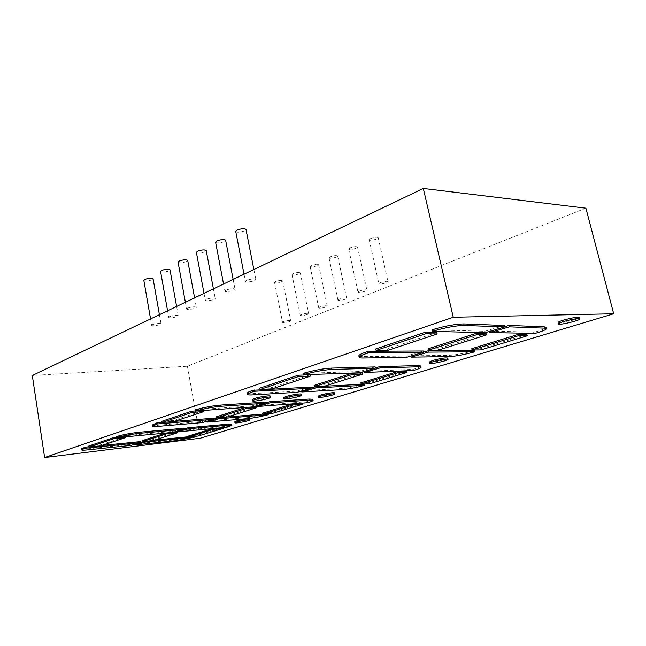 <?xml version="1.0" encoding="UTF-8"?>
<svg xmlns="http://www.w3.org/2000/svg" width="646" height="646" viewBox="0 0 646 646"><rect width="100%" height="100%" fill="white"/><g stroke="black" fill="none" stroke-linecap="round" stroke-linejoin="round"><path stroke-width="0.48" stroke-dasharray="3.23 2.42" d="M215.602 242.169C215.853 243.913 226.068 242.008 225.648 240.288M225.979 290.094L224.873 291.047C224.76 292.581 235.378 290.635 235.015 289.19C233.416 288.277 230.404 288.584 225.979 290.094M585.898 208.19L187.397 366.234L32.3 375.479M169.615 316.564L168.735 317.307C168.549 318.648 178.522 316.952 178.256 315.692C176.673 314.893 173.79 315.183 169.615 316.564M152.48 324.607L151.673 325.293C151.471 326.577 161.25 324.954 161.007 323.743C159.425 322.976 156.582 323.266 152.48 324.607M187.534 308.15L186.589 308.95C186.428 310.355 196.602 308.586 196.311 307.27C194.712 306.43 191.789 306.729 187.534 308.15M206.3 299.332L205.283 300.204C205.137 301.674 215.53 299.825 215.207 298.444C213.608 297.572 210.644 297.871 206.3 299.332M246.635 280.396L245.432 281.438C245.343 283.045 256.212 280.986 255.808 279.476C254.201 278.531 251.141 278.838 246.635 280.396M380.341 282.601L378.855 283.667C378.903 284.878 388.432 282.746 387.955 281.632C386.736 281.018 384.192 281.341 380.341 282.601M359.346 291.08L357.965 292.065C357.981 293.236 367.299 291.209 366.863 290.135C365.644 289.529 363.141 289.844 359.346 291.08M339.223 299.203L337.939 300.115C337.931 301.246 347.047 299.316 346.644 298.274C345.424 297.693 342.953 298 339.223 299.203M301.391 314.481L300.269 315.272C300.22 316.322 308.974 314.554 308.626 313.585C307.415 313.035 305.009 313.334 301.391 314.481M319.923 306.995L318.72 307.851C318.688 308.933 327.619 307.092 327.247 306.083C326.036 305.518 323.589 305.824 319.923 306.995M283.594 321.668L282.544 322.402C282.472 323.42 291.055 321.716 290.74 320.787C289.529 320.255 287.147 320.545 283.594 321.668M160.579 271.457C160.806 272.959 170.334 271.328 170.019 269.842M143.832 280.38C144.058 281.809 153.385 280.251 153.094 278.83M178.086 262.139C178.32 263.713 188.067 262.001 187.711 260.443M196.408 252.384C196.65 254.048 206.623 252.239 206.236 250.608M235.742 231.454C235.992 233.295 246.473 231.268 246.005 229.467M370.651 238.535L369.213 239.747C369.31 241.216 378.75 239.06 378.225 237.688C376.973 236.888 374.446 237.171 370.651 238.535M350.035 247.87L348.695 249.001C348.767 250.414 357.997 248.363 357.513 247.047C356.261 246.271 353.766 246.546 350.035 247.87M330.267 256.817L329.024 257.867C329.064 259.232 338.1 257.286 337.648 256.018C336.405 255.259 333.942 255.525 330.267 256.817M293.09 273.654L292 274.566C292 275.834 300.681 274.065 300.293 272.887C299.05 272.168 296.651 272.426 293.09 273.654M311.299 265.409L310.137 266.386C310.153 267.694 319.011 265.845 318.591 264.618C317.356 263.883 314.925 264.149 311.299 265.409M275.584 281.583L274.566 282.431C274.542 283.651 283.061 281.963 282.698 280.824C281.462 280.13 279.096 280.388 275.584 281.583M187.397 366.234L200.333 438.206M234.781 421.814C234.797 422.718 250.139 419.747 249.8 418.907M312.89 399.349C312.809 399.866 310.92 400.641 307.246 401.683L257.051 405.648M265.28 403.007L257.003 405.389M245.423 407.465L253.184 406.762M256.68 406.512L226.544 416.097L215.893 416.953M406.576 371.297L369.399 382.666L360.072 383.126M364.425 384.192L363.504 384.451C355.203 386.655 347.831 388.02 341.403 388.553L301.577 390.765L311.081 388.012M362.471 372.855L324.663 384.879L314.118 385.404M310.887 387.051L296.813 391.145L297.055 392.332M247.345 393.156C247.604 393.624 249.13 393.794 251.932 393.64L296.813 391.145M283.715 397.645C283.739 398.857 301.52 395.328 301.052 394.197M318.107 396.176C317.84 397.347 335.072 393.882 334.588 392.865M252.231 399.664C252.32 400.956 270.698 397.371 270.262 396.151M188.462 436.034L197.983 435.089L223.128 427.62M213.81 428.492L223.088 427.41M212.542 428.613L213.519 428.314M188.584 436.728L194.599 436.123L193.945 436.308L194.107 437.245M154.111 440.176L143.864 441.484M140.901 442.324L135.466 443.875L175.349 439.805L193.945 436.308M89.019 446.774L101.915 445.474M81.323 448.865L86.919 448.897L87.081 449.931M140.771 441.581L130.888 444.408L86.919 448.897M177.351 431.681L152.682 439.587L142.144 440.637M174.307 431.964L165.723 433.062M183.537 429.065L177.206 430.874L226.689 426.303L231.704 424.357M195.698 410.929L203.724 410.355L173.693 420.393L161.67 421.362M195.496 409.822L252.279 405.825L252.497 406.956M265.11 402.119L252.279 405.825M174.307 421.402L161.855 422.419M152.19 425.06L157.406 425.294L202.198 421.515L202.392 422.589M213.794 418.18L202.198 421.515M292.38 404L302.094 403.298M262.526 413.206L272.063 412.439L302.086 403.257M262.696 414.102L267.258 413.884C260.241 415.733 253.531 416.985 247.135 417.647L206.89 421.039L213.947 419.012M227.335 416.985L218.51 417.849M217.799 417.905L218.485 417.712M88.89 445.966L100.655 444.795L125.284 436.849M116.579 437.39L125.243 436.583M116.441 436.567L172.571 431.375L183.399 428.274M436.785 332.472L387.527 348.937L375.794 348.953M504.486 325.495L484.847 331.277L432.037 329.815M358.861 355.793C358.99 356.342 360.234 356.608 362.6 356.584L406.173 356.043L423.413 350.988M474.39 350.56L473.276 350.875C463.384 353.532 455.285 355.025 448.986 355.34L410.888 355.809L423.655 352.078M526.886 334.507L480.559 348.678L471.782 348.687M504.776 326.674L489.434 331.18L534.896 332.068C541.954 330.025 545.66 328.467 546.007 327.393M486.067 333.53L438.246 348.743L428.177 348.767M375.092 366.912L359.313 371.515L303.257 373.38M310.217 374.769L271.966 387.552L272.216 388.835M259.886 388.149L271.966 387.552M420.845 366.016C420.78 366.758 418.164 367.865 412.98 369.35L364.102 371.466M375.318 367.937L364.045 371.216M429.146 362.099C429.073 363.504 448.542 359.281 447.751 358.062M558.079 322.588C558.305 324.195 580.011 319.108 579.551 317.541M306.414 401.917L306.624 402.975M226.544 416.097L226.746 417.171M369.399 382.666L369.641 383.797M324.663 384.879L324.914 386.082M197.983 435.089L198.152 436.026M130.888 444.408L131.049 445.393M152.682 439.587L152.852 440.58M226.689 426.303L226.867 427.272M173.693 420.393L173.895 421.539M272.063 412.439L272.257 413.456M100.655 444.795L100.824 445.845M172.571 431.375L172.757 432.408M387.527 348.937L387.85 350.374M484.847 331.277L485.186 332.69M406.173 356.043L406.471 357.367M480.559 348.678L480.85 349.922M533.669 332.415L533.984 333.724M438.246 348.743L438.553 350.084M359.313 371.515L359.58 372.782M411.978 369.633L412.237 370.804M307.246 401.683L307.456 402.749M363.504 384.451L363.738 385.573M341.403 388.553L341.637 389.675M251.932 393.64L252.166 394.908M175.349 439.805L175.51 440.742M227.392 426.102L227.578 427.079M157.406 425.294L157.6 426.425M247.135 417.647L247.321 418.665M267.258 413.884L267.46 414.902M362.6 356.584L362.899 357.997M473.276 350.875L473.566 352.118M448.986 355.34L449.277 356.592M534.896 332.068L535.219 333.376M412.98 369.35L413.246 370.521M223.54 284.006L224.873 291.047M233.141 279.411L235.015 289.19M167.572 310.774L168.735 317.307M176.6 306.462L178.256 315.692M150.558 318.914L151.673 325.293M159.409 314.683L161.007 323.743M185.378 302.263L186.589 308.95M194.583 297.863L196.311 307.27M204.007 293.349L205.283 300.204M213.406 288.851L215.207 298.444M244.035 274.211L245.432 281.438M253.854 269.511L255.808 279.476M369.213 239.747L378.855 283.667M378.225 237.688L387.955 281.632M348.695 249.001L357.965 292.065M357.513 247.047L366.863 290.135M329.024 257.867L337.939 300.115M337.648 256.018L346.644 298.274M292 274.566L300.269 315.272M300.293 272.887L308.626 313.585M310.137 266.386L318.72 307.851M318.591 264.618L327.247 306.083M274.566 282.431L282.544 322.402M282.698 280.824L290.74 320.787"/><path stroke-width="0.97" d="M233.141 279.411L225.648 240.288C224.009 239.133 221.013 239.367 216.66 240.998L215.602 242.169M44.622 457.546L32.3 375.479L423.316 188.454L585.898 208.19L613.7 313.762L200.333 438.206L44.622 457.546L453.25 317.251L613.7 313.762M176.6 306.462L170.019 269.842C168.396 268.809 165.529 269.043 161.411 270.529L160.579 271.457M159.409 314.683L153.094 278.83C151.479 277.837 148.653 278.063 144.607 279.508L143.832 280.38M194.583 297.863L187.711 260.443C186.088 259.369 183.181 259.603 178.982 261.137L178.086 262.139M213.406 288.851L206.236 250.608C204.604 249.485 201.657 249.719 197.377 251.302L196.408 252.384M253.854 269.511L246.005 229.467C244.358 228.264 241.313 228.506 236.88 230.186L235.742 231.454M423.316 188.454L453.25 317.251M249.986 419.884L249.8 418.907C250.155 418.196 240.514 419.706 236.468 421.006L234.773 421.781L234.958 422.783C234.595 423.768 250.317 420.764 249.994 419.908C250.349 419.206 240.708 420.724 236.654 422.016L234.958 422.783M257.051 405.648L257.221 406.52L307.456 402.749C311.138 401.707 313.027 400.932 313.108 400.423L312.89 399.349L309.62 399.034L269.826 401.699L265.28 403.007M245.423 407.465L215.893 416.953L216.087 418.043L226.746 417.171L256.89 407.626L246.489 408.385L246.304 407.4M256.89 407.626L256.68 406.512L253.184 406.762M397.621 371.611L406.576 371.297L406.835 372.467L397.879 372.799L397.363 371.636L360.072 383.126L360.315 384.273L369.641 383.797L406.835 372.467M311.081 388.012L315.636 386.688L315.886 387.891L301.819 391.952L301.634 391.008M315.886 387.891L364.667 385.315L364.425 384.192L315.636 386.688M362.737 374.099L362.471 372.855L351.997 373.235L352.264 374.494L314.36 386.615L324.914 386.082L362.737 374.099L352.555 374.47L352.288 373.21M314.36 386.615L314.118 385.404L351.997 373.235M254.29 389.966L254.532 391.258L253.563 391.549C249.671 392.744 247.668 393.664 247.571 394.326C247.628 394.876 249.162 395.069 252.166 394.908L297.055 392.332L311.138 388.262L310.887 387.051L253.313 390.257C249.421 391.452 247.426 392.38 247.321 393.051L247.345 393.156M301.278 395.352C301.609 394.456 291.015 396.087 286.178 397.686L283.933 398.76C283.602 400.06 301.739 396.491 301.278 395.352L301.052 394.197C301.375 393.301 290.789 394.924 285.944 396.523L283.715 397.645M334.814 393.963L334.588 392.865C334.846 392.074 325.124 393.6 320.432 395.094L318.107 396.176L318.333 397.274C318.058 398.429 335.298 394.972 334.814 393.963C335.08 393.172 325.358 394.706 320.658 396.2L318.333 397.274M270.488 397.306L270.262 396.151C270.658 395.15 259.288 396.854 254.363 398.542L252.231 399.664M223.128 427.62L223.266 428.379L198.152 436.026L188.632 436.987L188.462 436.034L212.542 428.613M188.584 436.728L154.111 440.176M143.864 441.484L140.901 442.324M81.323 448.865L85.191 447.153L89.019 446.774M101.915 445.474L140.771 441.581L140.941 442.575L85.353 448.203L81.469 449.802C81.485 450.254 83.358 450.302 87.081 449.931L131.049 445.393L140.941 442.575M177.351 431.681L174.307 431.964M165.723 433.062L142.144 440.637L142.314 441.638L152.852 440.58L177.82 432.675L167.476 433.652L167.346 432.917M183.537 429.065L188.034 427.773L227.957 424.18L228.135 425.173L188.22 428.815L177.392 431.899L177.254 431.124M231.874 425.286L231.704 424.357L227.957 424.18M203.74 410.46L203.934 411.542L173.895 421.539L161.871 422.524L161.67 421.362L191.612 411.236L195.698 410.929M196.36 409.564C204.483 407.303 212.518 405.817 220.48 405.107L265.11 402.119L265.328 403.257L220.706 406.318C212.744 407.037 204.701 408.522 196.578 410.783L195.714 411.034L195.496 409.822L196.36 409.564L196.578 410.783M161.855 422.419L157.212 422.799L157.406 423.954L213.988 419.262L213.794 418.18L174.307 421.402M157.212 422.799L152.19 425.06M292.38 404L262.526 413.206L262.72 414.239L272.257 413.456L302.296 404.307L293.026 404.985L292.824 403.968M262.696 414.102L227.335 416.985M213.947 419.012L217.799 417.905M125.284 436.849L125.421 437.657L100.824 445.845L89.059 447.024L88.89 445.966L113.341 437.697L116.579 437.39M183.585 429.315L183.399 428.274L139.116 432.263C131.38 433.086 124.064 434.451 117.16 436.349L116.441 436.567L116.619 437.665L172.757 432.408L183.585 429.315L139.302 433.361C131.566 434.193 124.242 435.557 117.346 437.447L116.619 437.665M425.609 332.214L436.785 332.472L437.132 333.982L425.956 333.748L425.286 332.222L425.633 333.756L376.117 350.423L387.85 350.374L437.132 333.982M376.117 350.423L375.794 348.953L425.286 332.222M433.393 329.403C445.732 325.859 455.85 324.034 463.747 323.921L504.486 325.495L504.833 326.933L464.103 325.463C456.205 325.584 446.087 327.417 433.749 330.946L432.392 331.366L432.037 329.815L433.393 329.403L433.749 330.946M423.711 352.328L423.413 350.988L368.696 351.271L369.003 352.724L367.8 353.096C362.075 354.872 359.192 356.253 359.16 357.222C359.289 357.771 360.533 358.029 362.899 357.997L406.471 357.367L423.711 352.328L369.003 352.724M359.16 357.222L358.861 355.793C358.885 354.807 361.76 353.427 367.485 351.634L368.696 351.271M423.655 352.078L428.096 350.786L474.39 350.56L474.681 351.804L428.395 352.118L411.187 357.133L449.277 356.592C455.575 356.261 463.667 354.767 473.566 352.118L474.681 351.804M527.201 335.807L526.886 334.507L518.391 334.321L471.782 348.687L472.081 349.954L480.85 349.922L527.201 335.807L518.964 335.629L518.641 334.313M546.007 327.393L544.207 326.803L544.538 328.152L509.363 326.86L489.773 332.593L489.49 331.43M504.776 326.674L509.016 325.431L544.207 326.803M486.398 334.927L486.067 333.53L476.263 333.32L476.603 334.733L428.484 350.124L438.553 350.084L486.398 334.927L476.885 334.725L476.554 333.304M428.484 350.124L428.177 348.767L476.263 333.32M303.531 374.745L359.58 372.782L375.374 368.188L375.092 366.912L331.333 368.107C323.266 368.591 314.263 370.239 304.323 373.049L304.597 374.422L303.531 374.745L303.257 373.38L304.323 373.049M310.492 376.101L310.217 374.769L298.161 375.205L259.886 388.149L260.136 389.449L272.216 388.835L310.492 376.101L298.759 376.537L298.484 375.181M364.102 371.466L364.312 372.476L413.246 370.521C418.422 369.044 421.047 367.945 421.111 367.211L420.845 366.016L418.261 365.588L379.808 366.629L375.318 367.937M448.033 359.281L447.751 358.062C445.498 357.553 440.435 358.368 432.554 360.5L429.146 362.099L429.42 363.318C429.348 364.707 448.817 360.492 448.033 359.281C445.78 358.788 440.717 359.604 432.828 361.728L429.42 363.318M579.551 317.541L579.535 317.469C577.233 316.895 571.767 317.808 563.126 320.214C559.67 321.304 557.991 322.096 558.079 322.588L558.41 323.872M269.826 401.699L270.044 402.838L257.221 406.52M313.108 400.423L309.838 400.116L270.044 402.838M246.489 408.385L216.087 418.043M246.021 407.424L246.207 408.417M397.363 371.636L397.621 372.823L360.315 384.273M364.667 385.315L363.738 385.573C355.437 387.77 348.065 389.142 341.637 389.675L301.819 391.952M311.138 388.262L254.532 391.258M254.589 399.745L252.457 400.819C252.045 402.216 270.916 398.59 270.496 397.347C270.892 396.361 259.522 398.065 254.589 399.745M213.551 428.516L213.697 429.291L188.632 436.987M223.266 428.379L213.947 429.259L213.81 428.492M194.648 436.381L194.769 437.059L194.107 437.245L175.51 440.742L135.636 444.852L135.507 444.117M145.398 441.331L145.52 442.05L135.636 444.852M194.769 437.059L145.52 442.05M85.191 447.153L85.353 448.203M167.064 432.941L167.193 433.684L142.314 441.638M177.674 431.875L177.82 432.675M188.034 427.773L188.22 428.815M177.392 431.899L226.867 427.272L231.89 425.343L228.135 425.173M203.934 411.542L192.153 412.406L191.935 411.203M192.153 412.406L161.871 422.524M191.612 411.236L191.83 412.439M265.328 403.257L252.497 406.956L195.714 411.034M213.988 419.262L202.392 422.589L157.6 426.425C154.136 426.707 152.391 426.594 152.367 426.094L157.406 423.954M293.026 404.985L262.72 414.239M292.557 403.984L292.767 405.01M302.094 403.298L302.296 404.307M268.058 413.803L268.227 414.684L267.46 414.902C260.435 416.743 253.725 417.994 247.321 418.665L207.083 422.104L206.938 421.289M218.51 417.849L218.679 418.786L207.083 422.104M268.227 414.684L218.679 418.786M113.341 437.697L113.526 438.787L89.059 447.024M125.421 437.657L113.833 438.755L113.656 437.665M504.833 326.933L485.186 332.69L432.392 331.366M428.096 350.786L428.395 352.118M410.945 356.059L411.187 357.133M518.391 334.321L518.714 335.637L472.081 349.954M545.983 327.28L546.314 328.62C546.314 329.646 542.616 331.236 535.219 333.376L489.773 332.593M509.016 325.431L509.363 326.86M546.314 328.62L544.538 328.152M304.597 374.422C314.545 371.611 323.549 369.964 331.616 369.472L375.374 368.188M298.161 375.205L298.428 376.561L260.136 389.449M379.808 366.629L380.082 367.905L364.312 372.476M421.111 367.211L418.527 366.791L380.082 367.905M563.473 321.579C560.017 322.669 558.338 323.452 558.427 323.937C558.685 325.576 581.142 320.238 579.882 318.833C577.581 318.268 572.114 319.189 563.473 321.579M309.62 399.034L309.838 400.116M253.313 390.257L253.563 391.549M84.521 447.355L84.691 448.405M220.48 405.107L220.706 406.318M156.421 423.033L156.615 424.188M139.116 432.263L139.302 433.361M117.16 436.349L117.346 437.447M463.747 323.921L464.103 325.463M367.485 351.634L367.8 353.096M331.333 368.107L331.616 369.472M418.261 365.588L418.527 366.791M215.594 242.097L223.54 284.006M160.563 271.385L167.572 310.774M143.824 280.299L150.558 318.914M178.07 262.066L185.378 302.263M196.392 252.311L204.007 293.349M235.725 231.389L244.035 274.211M247.321 393.051L247.571 394.326M283.707 397.613L283.933 398.76M252.223 399.616L252.457 400.819M81.307 448.76L81.469 449.802M152.173 424.947L152.367 426.094M579.535 317.469L579.882 318.833"/></g></svg>
